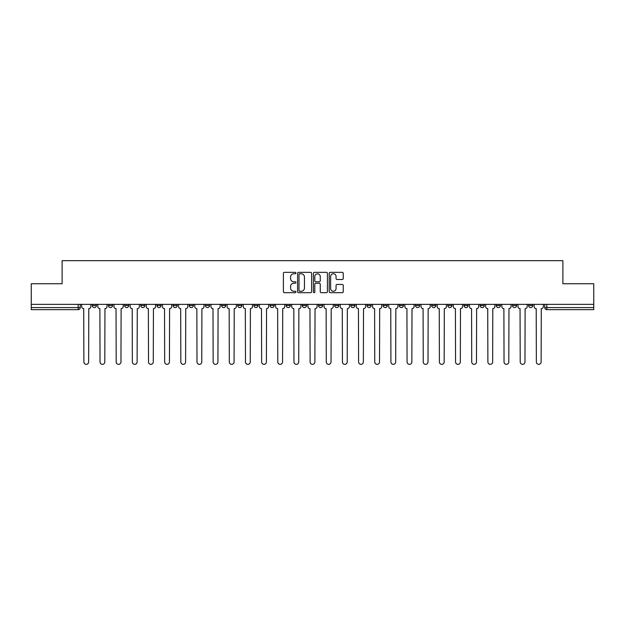 <?xml version="1.0" encoding="UTF-8"?>
<svg xmlns="http://www.w3.org/2000/svg" width="625" height="625" viewBox="0 0 625 625"><rect width="100%" height="100%" fill="white"/><g stroke="black" fill="none" stroke-linecap="round" stroke-linejoin="round"><path stroke-width="0.94" d="M295.93 273.055A0.711 0.711 0 0 0 295.211 272.344L284.414 272.344A1.016 1.016 0 0 0 283.391 273.359L283.391 291.664A1.016 1.016 0 0 0 284.414 292.68L295.211 292.68A0.711 0.711 0 0 0 295.93 291.969A0.711 0.711 0 0 0 295.211 291.258L293.812 291.258A3.25 3.25 0 0 1 290.562 288L290.562 286.477A3.25 3.25 0 0 1 293.812 283.219L295.211 283.219A0.711 0.711 0 0 0 295.93 282.508A0.711 0.711 0 0 0 295.211 281.797L293.812 281.797A3.25 3.25 0 0 1 290.562 278.547L290.562 277.023A3.25 3.25 0 0 1 293.812 273.766L295.211 273.766A0.711 0.711 0 0 0 295.93 273.055M528.594 305.508L528.594 304.367L528.594 305.508A2.07 2.07 0 0 0 530.664 307.578A2.07 2.07 0 0 1 528.594 305.508L532.734 305.508A2.07 2.07 0 0 1 530.664 307.578M496.273 304.367L496.273 305.508L500.414 305.508A2.07 2.07 0 0 1 498.344 307.578A2.07 2.07 0 0 1 496.273 305.508L496.273 304.367M480.109 305.508L480.109 304.367L480.109 305.508A2.07 2.07 0 0 0 482.18 307.578A2.07 2.07 0 0 1 480.109 305.508L484.258 305.508A2.07 2.07 0 0 1 482.18 307.578M463.953 305.508L463.953 304.367L463.953 305.508A2.07 2.07 0 0 0 466.023 307.578A2.07 2.07 0 0 1 463.953 305.508L468.094 305.508A2.07 2.07 0 0 1 466.023 307.578A2.07 2.07 0 0 0 468.094 305.508A2.07 2.07 0 0 1 466.023 307.578M415.469 305.508L415.469 304.367L415.469 305.508A2.07 2.07 0 0 0 417.539 307.578A2.07 2.07 0 0 1 415.469 305.508L419.609 305.508A2.07 2.07 0 0 1 417.539 307.578M399.312 304.367L399.312 305.508L403.453 305.508A2.07 2.07 0 0 1 401.383 307.578A2.07 2.07 0 0 1 399.312 305.508L399.312 304.367M383.148 304.367L383.148 305.508L387.289 305.508A2.07 2.07 0 0 1 385.219 307.578A2.07 2.07 0 0 1 383.148 305.508L383.148 304.367M366.992 304.367L366.992 305.508L371.133 305.508A2.07 2.07 0 0 1 369.062 307.578A2.07 2.07 0 0 1 366.992 305.508L366.992 304.367M350.828 305.508L350.828 304.367L350.828 305.508A2.07 2.07 0 0 0 352.898 307.578A2.07 2.07 0 0 1 350.828 305.508L354.969 305.508A2.07 2.07 0 0 1 352.898 307.578M318.508 304.367L318.508 305.508L322.648 305.508A2.07 2.07 0 0 1 320.578 307.578A2.07 2.07 0 0 1 318.508 305.508L318.508 304.367M302.352 305.508L302.352 304.367L302.352 305.508A2.07 2.07 0 0 0 304.422 307.578A2.07 2.07 0 0 1 302.352 305.508L306.492 305.508A2.07 2.07 0 0 1 304.422 307.578A2.07 2.07 0 0 0 306.492 305.508A2.07 2.07 0 0 1 304.422 307.578M205.391 304.367L205.391 305.508L209.531 305.508A2.07 2.07 0 0 1 207.461 307.578A2.07 2.07 0 0 1 205.391 305.508L205.391 304.367M189.227 304.367L189.227 305.508L193.367 305.508A2.07 2.07 0 0 1 191.297 307.578A2.07 2.07 0 0 1 189.227 305.508L189.227 304.367M173.062 304.367L173.062 305.508L177.211 305.508A2.07 2.07 0 0 1 175.141 307.578A2.07 2.07 0 0 1 173.062 305.508L173.062 304.367M140.742 304.367L140.742 305.508L144.891 305.508A2.07 2.07 0 0 1 142.82 307.578A2.07 2.07 0 0 1 140.742 305.508L140.742 304.367M124.586 304.367L124.586 305.508L128.727 305.508A2.07 2.07 0 0 1 126.656 307.578A2.07 2.07 0 0 1 124.586 305.508L124.586 304.367M342.219 279.508A1.016 1.016 0 0 0 343.234 278.492L343.234 273.359A1.016 1.016 0 0 0 342.219 272.344L330.219 272.344A1.016 1.016 0 0 0 329.203 273.359L329.203 291.664A1.016 1.016 0 0 0 330.219 292.68L342.219 292.68A1.016 1.016 0 0 0 343.234 291.664L343.234 285.461A1.016 1.016 0 0 0 342.219 284.445L337.078 284.445A1.016 1.016 0 0 0 336.062 285.461L336.062 288.531A2.719 2.719 0 0 1 333.344 291.258A2.719 2.719 0 0 1 330.625 288.531L330.625 276.484A2.719 2.719 0 0 1 333.344 273.766A2.719 2.719 0 0 1 336.062 276.484L336.062 278.492A1.016 1.016 0 0 0 337.078 279.508L342.219 279.508M31.25 304.367L31.25 283.75L62.117 283.75L62.117 260.656L562.883 260.656L562.883 283.75L593.75 283.75L593.75 304.367L31.25 304.367L31.25 307.578L80.25 307.578L80.25 304.367L80.25 307.578A2.07 2.07 0 0 1 78.18 309.648L31.25 309.648L31.25 307.578M311.609 273.359A1.016 1.016 0 0 0 310.594 272.344L298.594 272.344A1.016 1.016 0 0 0 297.578 273.359L297.578 291.664A1.016 1.016 0 0 0 298.594 292.68L310.594 292.68A1.016 1.016 0 0 0 311.609 291.664L311.609 273.359M314.406 272.344L326.406 272.344A1.016 1.016 0 0 1 327.422 273.359L327.422 291.664A1.016 1.016 0 0 1 326.406 292.68L321.273 292.68A1.016 1.016 0 0 1 320.25 291.664L320.25 284.242A1.016 1.016 0 0 0 319.234 283.219L315.828 283.219A1.016 1.016 0 0 0 314.812 284.242L314.812 291.969A0.711 0.711 0 0 1 314.102 292.68A0.711 0.711 0 0 1 313.391 291.969L313.391 273.359A1.016 1.016 0 0 1 314.406 272.344M544.75 304.367L544.75 307.578L593.75 307.578L593.75 309.648L546.82 309.648A2.07 2.07 0 0 1 544.75 307.578M593.75 304.367L593.75 307.578M532.734 304.367L532.734 305.508M516.578 304.367L516.578 305.508A2.07 2.07 0 0 1 514.5 307.578A2.07 2.07 0 0 1 512.43 305.508L516.578 305.508A2.07 2.07 0 0 1 514.5 307.578A2.07 2.07 0 0 0 516.578 305.508L516.578 304.367M512.43 304.367L512.43 305.508M500.414 304.367L500.414 305.508A2.07 2.07 0 0 1 498.344 307.578A2.07 2.07 0 0 0 500.414 305.508L500.414 304.367M484.258 304.367L484.258 305.508L484.258 304.367M468.094 304.367L468.094 305.508M451.938 304.367L451.938 305.508A2.07 2.07 0 0 1 449.859 307.578A2.07 2.07 0 0 1 447.789 305.508L451.938 305.508A2.07 2.07 0 0 1 449.859 307.578A2.07 2.07 0 0 0 451.938 305.508M447.789 304.367L447.789 305.508M435.773 304.367L435.773 305.508A2.07 2.07 0 0 1 433.703 307.578A2.07 2.07 0 0 1 431.633 305.508A2.07 2.07 0 0 0 433.703 307.578A2.07 2.07 0 0 0 435.773 305.508A2.07 2.07 0 0 1 433.703 307.578M431.633 304.367L431.633 305.508L435.773 305.508M419.609 304.367L419.609 305.508L419.609 304.367M403.453 304.367L403.453 305.508L403.453 304.367M387.289 304.367L387.289 305.508A2.07 2.07 0 0 1 385.219 307.578A2.07 2.07 0 0 0 387.289 305.508L387.289 304.367M371.133 304.367L371.133 305.508A2.07 2.07 0 0 1 369.062 307.578A2.07 2.07 0 0 0 371.133 305.508M354.969 304.367L354.969 305.508L354.969 304.367M338.812 304.367L338.812 305.508A2.07 2.07 0 0 1 336.742 307.578A2.07 2.07 0 0 1 334.672 305.508A2.07 2.07 0 0 0 336.742 307.578M334.672 304.367L334.672 305.508L338.812 305.508M322.648 304.367L322.648 305.508A2.07 2.07 0 0 1 320.578 307.578A2.07 2.07 0 0 0 322.648 305.508L322.648 304.367M306.492 304.367L306.492 305.508M290.328 304.367L290.328 305.508A2.07 2.07 0 0 1 288.258 307.578A2.07 2.07 0 0 1 286.188 305.508L290.328 305.508M286.188 304.367L286.188 305.508M274.172 304.367L274.172 305.508A2.07 2.07 0 0 1 272.102 307.578A2.07 2.07 0 0 1 270.031 305.508L274.172 305.508M270.031 304.367L270.031 305.508M258.008 304.367L258.008 305.508A2.07 2.07 0 0 1 255.938 307.578A2.07 2.07 0 0 1 253.867 305.508L258.008 305.508M253.867 304.367L253.867 305.508M241.852 304.367L241.852 305.508A2.07 2.07 0 0 1 239.781 307.578A2.07 2.07 0 0 1 237.711 305.508L241.852 305.508M237.711 304.367L237.711 305.508M225.688 304.367L225.688 305.508A2.07 2.07 0 0 1 223.617 307.578A2.07 2.07 0 0 1 221.547 305.508L225.688 305.508M221.547 304.367L221.547 305.508M209.531 304.367L209.531 305.508L209.531 304.367M193.367 304.367L193.367 305.508M177.211 304.367L177.211 305.508L177.211 304.367M161.047 304.367L161.047 305.508A2.07 2.07 0 0 1 158.977 307.578A2.07 2.07 0 0 1 156.906 305.508L161.047 305.508M156.906 304.367L156.906 305.508M144.891 304.367L144.891 305.508M128.727 304.367L128.727 305.508L128.727 304.367M112.57 304.367L112.57 305.508A2.07 2.07 0 0 1 110.5 307.578A2.07 2.07 0 0 1 108.422 305.508L112.57 305.508M108.422 304.367L108.422 305.508M92.266 304.367L92.266 305.508L96.406 305.508L96.406 304.367L96.406 305.508A2.07 2.07 0 0 1 94.336 307.578A2.07 2.07 0 0 1 92.266 305.508A2.07 2.07 0 0 0 94.336 307.578M78.18 309.648A2.07 2.07 0 0 0 80.25 307.578A2.07 2.07 0 0 1 78.18 309.648L78.18 304.367M299.711 273.766A0.711 0.711 0 0 0 299 274.477L299 290.547A0.711 0.711 0 0 0 299.711 291.258L301.188 291.258A3.25 3.25 0 0 0 304.445 288L304.445 277.023A3.25 3.25 0 0 0 301.188 273.766L299.711 273.766M320.25 276.539A2.719 2.719 0 0 0 317.531 273.82A2.719 2.719 0 0 0 314.812 276.539L314.812 280.781A1.016 1.016 0 0 0 315.828 281.797L319.234 281.797A1.016 1.016 0 0 0 320.25 280.781L320.25 276.539M81.648 306.547L81.648 304.367L81.648 306.547A2.07 2.07 0 0 0 83.719 308.617L83.875 361.961A2.383 2.383 0 0 0 86.258 364.344A2.383 2.383 0 0 0 88.641 361.961L88.797 308.617A2.07 2.07 0 0 0 90.867 306.547L90.867 304.367L90.867 306.547M83.719 308.617L83.875 361.961M88.641 361.961L88.797 308.617M97.805 306.547L97.805 304.367L97.805 306.547A2.07 2.07 0 0 0 99.883 308.617L100.031 361.961A2.383 2.383 0 0 0 102.414 364.344A2.383 2.383 0 0 0 104.797 361.961L104.953 308.617A2.07 2.07 0 0 0 107.023 306.547L107.023 304.367L107.023 306.547M113.969 306.547L113.969 304.367L113.969 306.547A2.07 2.07 0 0 0 116.039 308.617L116.195 361.961A2.383 2.383 0 0 0 118.578 364.344A2.383 2.383 0 0 0 120.961 361.961L121.117 308.617A2.07 2.07 0 0 0 123.188 306.547L123.188 304.367L123.188 306.547M130.125 306.547L130.125 304.367L130.125 306.547A2.07 2.07 0 0 0 132.203 308.617L132.352 361.961A2.383 2.383 0 0 0 134.734 364.344A2.383 2.383 0 0 0 137.117 361.961L137.273 308.617A2.07 2.07 0 0 0 139.344 306.547L139.344 304.367L139.344 306.547M99.883 308.617L100.031 361.961M104.797 361.961L104.953 308.617M116.039 308.617L116.195 361.961M120.961 361.961L121.117 308.617M132.203 308.617L132.352 361.961M137.117 361.961L137.273 308.617M146.289 306.547L146.289 304.367L146.289 306.547A2.07 2.07 0 0 0 148.359 308.617L148.516 361.961A2.383 2.383 0 0 0 150.898 364.344A2.383 2.383 0 0 0 153.281 361.961L153.438 308.617A2.07 2.07 0 0 0 155.508 306.547L155.508 304.367L155.508 306.547M162.445 306.547L162.445 304.367L162.445 306.547A2.07 2.07 0 0 0 164.523 308.617L164.672 361.961A2.383 2.383 0 0 0 167.055 364.344A2.383 2.383 0 0 0 169.438 361.961L169.594 308.617A2.07 2.07 0 0 0 171.664 306.547L171.664 304.367L171.664 306.547M148.359 308.617L148.516 361.961M153.281 361.961L153.438 308.617M164.523 308.617L164.672 361.961M169.438 361.961L169.594 308.617M178.609 306.547L178.609 304.367L178.609 306.547A2.07 2.07 0 0 0 180.68 308.617L180.836 361.961A2.383 2.383 0 0 0 183.219 364.344A2.383 2.383 0 0 0 185.602 361.961L185.758 308.617A2.07 2.07 0 0 0 187.828 306.547L187.828 304.367L187.828 306.547M194.766 306.547L194.766 304.367L194.766 306.547A2.07 2.07 0 0 0 196.844 308.617L196.992 361.961A2.383 2.383 0 0 0 199.375 364.344A2.383 2.383 0 0 0 201.758 361.961L201.914 308.617A2.07 2.07 0 0 0 203.984 306.547L203.984 304.367L203.984 306.547M210.93 306.547L210.93 304.367L210.93 306.547A2.07 2.07 0 0 0 213 308.617L213.156 361.961A2.383 2.383 0 0 0 215.539 364.344A2.383 2.383 0 0 0 217.922 361.961L218.078 308.617A2.07 2.07 0 0 0 220.148 306.547L220.148 304.367L220.148 306.547M227.086 306.547L227.086 304.367L227.086 306.547A2.07 2.07 0 0 0 229.164 308.617L229.312 361.961A2.383 2.383 0 0 0 231.695 364.344A2.383 2.383 0 0 0 234.078 361.961L234.234 308.617A2.07 2.07 0 0 0 236.312 306.547L236.312 304.367L236.312 306.547M243.25 306.547L243.25 304.367L243.25 306.547A2.07 2.07 0 0 0 245.32 308.617L245.477 361.961A2.383 2.383 0 0 0 247.859 364.344A2.383 2.383 0 0 0 250.242 361.961L250.398 308.617A2.07 2.07 0 0 0 252.469 306.547L252.469 304.367L252.469 306.547M259.406 306.547L259.406 304.367L259.406 306.547A2.07 2.07 0 0 0 261.484 308.617L261.641 361.961A2.383 2.383 0 0 0 264.016 364.344A2.383 2.383 0 0 0 266.398 361.961L266.555 308.617A2.07 2.07 0 0 0 268.633 306.547L268.633 304.367L268.633 306.547M275.57 306.547L275.57 304.367L275.57 306.547A2.07 2.07 0 0 0 277.641 308.617L277.797 361.961A2.383 2.383 0 0 0 280.18 364.344A2.383 2.383 0 0 0 282.562 361.961L282.719 308.617A2.07 2.07 0 0 0 284.789 306.547L284.789 304.367L284.789 306.547M291.727 306.547L291.727 304.367L291.727 306.547A2.07 2.07 0 0 0 293.805 308.617L293.961 361.961A2.383 2.383 0 0 0 296.336 364.344A2.383 2.383 0 0 0 298.719 361.961L298.875 308.617A2.07 2.07 0 0 0 300.953 306.547L300.953 304.367L300.953 306.547M180.68 308.617L180.836 361.961M185.602 361.961L185.758 308.617M196.844 308.617L196.992 361.961M201.758 361.961L201.914 308.617M213 308.617L213.156 361.961M217.922 361.961L218.078 308.617M229.164 308.617L229.312 361.961M234.078 361.961L234.234 308.617M245.32 308.617L245.477 361.961M250.242 361.961L250.398 308.617M261.484 308.617L261.641 361.961M266.398 361.961L266.555 308.617M277.641 308.617L277.797 361.961M282.562 361.961L282.719 308.617M293.805 308.617L293.961 361.961M298.719 361.961L298.875 308.617M307.891 306.547L307.891 304.367L307.891 306.547A2.07 2.07 0 0 0 309.961 308.617L310.117 361.961A2.383 2.383 0 0 0 312.5 364.344A2.383 2.383 0 0 0 314.883 361.961L315.039 308.617A2.07 2.07 0 0 0 317.109 306.547L317.109 304.367L317.109 306.547M324.047 306.547L324.047 304.367L324.047 306.547A2.07 2.07 0 0 0 326.125 308.617L326.281 361.961A2.383 2.383 0 0 0 328.664 364.344A2.383 2.383 0 0 0 331.039 361.961L331.195 308.617A2.07 2.07 0 0 0 333.273 306.547L333.273 304.367L333.273 306.547M340.211 306.547L340.211 304.367L340.211 306.547A2.07 2.07 0 0 0 342.281 308.617L342.438 361.961A2.383 2.383 0 0 0 344.82 364.344A2.383 2.383 0 0 0 347.203 361.961L347.359 308.617A2.07 2.07 0 0 0 349.43 306.547L349.43 304.367L349.43 306.547M356.367 306.547L356.367 304.367L356.367 306.547A2.07 2.07 0 0 0 358.445 308.617L358.602 361.961A2.383 2.383 0 0 0 360.984 364.344A2.383 2.383 0 0 0 363.359 361.961L363.516 308.617A2.07 2.07 0 0 0 365.594 306.547L365.594 304.367L365.594 306.547M372.531 306.547L372.531 304.367L372.531 306.547A2.07 2.07 0 0 0 374.602 308.617L374.758 361.961A2.383 2.383 0 0 0 377.141 364.344A2.383 2.383 0 0 0 379.523 361.961L379.68 308.617A2.07 2.07 0 0 0 381.75 306.547L381.75 304.367L381.75 306.547M388.688 306.547L388.688 304.367L388.688 306.547A2.07 2.07 0 0 0 390.766 308.617L390.922 361.961A2.383 2.383 0 0 0 393.305 364.344A2.383 2.383 0 0 0 395.688 361.961L395.836 308.617A2.07 2.07 0 0 0 397.914 306.547L397.914 304.367L397.914 306.547M404.852 306.547L404.852 304.367L404.852 306.547A2.07 2.07 0 0 0 406.922 308.617L407.078 361.961A2.383 2.383 0 0 0 409.461 364.344A2.383 2.383 0 0 0 411.844 361.961L412 308.617A2.07 2.07 0 0 0 414.07 306.547L414.07 304.367L414.07 306.547M421.016 306.547L421.016 304.367L421.016 306.547A2.07 2.07 0 0 0 423.086 308.617L423.242 361.961A2.383 2.383 0 0 0 425.625 364.344A2.383 2.383 0 0 0 428.008 361.961L428.156 308.617A2.07 2.07 0 0 0 430.234 306.547L430.234 304.367L430.234 306.547M437.172 306.547L437.172 304.367L437.172 306.547A2.07 2.07 0 0 0 439.242 308.617L439.398 361.961A2.383 2.383 0 0 0 441.781 364.344A2.383 2.383 0 0 0 444.164 361.961L444.32 308.617A2.07 2.07 0 0 0 446.391 306.547L446.391 304.367L446.391 306.547M453.336 306.547L453.336 304.367L453.336 306.547A2.07 2.07 0 0 0 455.406 308.617L455.562 361.961A2.383 2.383 0 0 0 457.945 364.344A2.383 2.383 0 0 0 460.328 361.961L460.477 308.617A2.07 2.07 0 0 0 462.555 306.547L462.555 304.367L462.555 306.547M469.492 306.547L469.492 304.367L469.492 306.547A2.07 2.07 0 0 0 471.562 308.617L471.719 361.961A2.383 2.383 0 0 0 474.102 364.344A2.383 2.383 0 0 0 476.484 361.961L476.641 308.617A2.07 2.07 0 0 0 478.711 306.547L478.711 304.367L478.711 306.547M485.656 306.547L485.656 304.367L485.656 306.547A2.07 2.07 0 0 0 487.727 308.617L487.883 361.961A2.383 2.383 0 0 0 490.266 364.344A2.383 2.383 0 0 0 492.648 361.961L492.797 308.617A2.07 2.07 0 0 0 494.875 306.547L494.875 304.367L494.875 306.547M501.813 306.547L501.813 304.367L501.813 306.547A2.07 2.07 0 0 0 503.883 308.617L504.039 361.961A2.383 2.383 0 0 0 506.422 364.344A2.383 2.383 0 0 0 508.805 361.961L508.961 308.617A2.07 2.07 0 0 0 511.031 306.547L511.031 304.367L511.031 306.547M517.977 306.547L517.977 304.367L517.977 306.547A2.07 2.07 0 0 0 520.047 308.617L520.203 361.961A2.383 2.383 0 0 0 522.586 364.344A2.383 2.383 0 0 0 524.969 361.961L525.117 308.617A2.07 2.07 0 0 0 527.195 306.547L527.195 304.367L527.195 306.547M534.133 306.547L534.133 304.367L534.133 306.547A2.07 2.07 0 0 0 536.203 308.617L536.359 361.961A2.383 2.383 0 0 0 538.742 364.344A2.383 2.383 0 0 0 541.125 361.961L541.281 308.617A2.07 2.07 0 0 0 543.352 306.547L543.352 304.367L543.352 306.547M309.961 308.617L310.117 361.961M314.883 361.961L315.039 308.617M326.125 308.617L326.281 361.961M331.039 361.961L331.195 308.617M342.281 308.617L342.438 361.961M347.203 361.961L347.359 308.617M358.445 308.617L358.602 361.961M363.359 361.961L363.516 308.617M374.602 308.617L374.758 361.961M379.523 361.961L379.68 308.617M390.766 308.617L390.922 361.961M395.688 361.961L395.836 308.617M406.922 308.617L407.078 361.961M411.844 361.961L412 308.617M423.086 308.617L423.242 361.961M428.008 361.961L428.156 308.617M439.242 308.617L439.398 361.961M444.164 361.961L444.32 308.617M455.406 308.617L455.562 361.961M460.328 361.961L460.477 308.617M471.562 308.617L471.719 361.961M476.484 361.961L476.641 308.617M487.727 308.617L487.883 361.961M492.648 361.961L492.797 308.617M503.883 308.617L504.039 361.961M508.805 361.961L508.961 308.617M520.047 308.617L520.203 361.961M524.969 361.961L525.117 308.617M536.203 308.617L536.359 361.961M541.125 361.961L541.281 308.617M546.82 304.367L546.82 309.648"/></g></svg>
